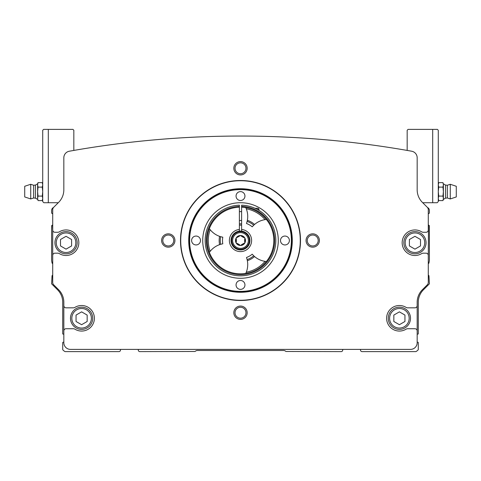 <?xml version="1.0" encoding="UTF-8"?>
<svg xmlns="http://www.w3.org/2000/svg" width="481" height="481" viewBox="0 0 481 481"><rect width="100%" height="100%" fill="white"/><g stroke="black" fill="none" stroke-linecap="round" stroke-linejoin="round"><path stroke-width="0.72" d="M48.304 202.723L43.831 202.723L42.719 201.611L42.719 130.273L43.609 129.389L48.304 129.389L48.304 202.723L58.273 202.723L53.692 207.299A3.331 3.331 0 0 0 53.529 207.479A3.331 3.331 0 0 0 51.605 210.498L51.605 212.722A0.89 0.89 0 0 0 52.495 213.612L52.718 213.612M428.282 213.612L428.505 213.612A0.89 0.89 0 0 0 429.395 212.722L429.395 210.498A3.331 3.331 0 0 0 427.465 207.479A3.331 3.331 0 0 0 427.308 207.299L422.727 202.723L437.169 202.723L438.281 201.611L438.281 130.273L437.391 129.389L432.696 129.389L432.696 202.723M180.501 240.5A59.999 59.999 0 0 1 270.502 188.54A59.999 59.999 0 0 1 270.502 292.46A59.999 59.999 0 0 1 180.501 240.5M306.054 240.5A6.668 6.668 0 0 1 316.059 234.728A6.668 6.668 0 0 1 316.059 246.272A6.668 6.668 0 0 1 306.054 240.5M233.832 312.722A6.668 6.668 0 0 1 243.831 306.95A6.668 6.668 0 0 1 243.831 318.5A6.668 6.668 0 0 1 233.832 312.722M161.61 240.5A6.668 6.668 0 0 1 171.609 234.728A6.668 6.668 0 0 1 171.609 246.272A6.668 6.668 0 0 1 161.61 240.5M233.832 168.278A6.668 6.668 0 0 1 243.831 162.5A6.668 6.668 0 0 1 243.831 174.05A6.668 6.668 0 0 1 233.832 168.278M52.718 275.186A0.89 0.89 0 0 0 52.032 275.902L51.605 283.832L57.51 289.736A17.779 17.779 0 0 1 62.716 302.308L62.716 333.7A0.445 0.445 0 0 0 63.276 334.133L63.829 333.982L63.829 330.946A2.225 2.225 0 0 1 66.053 328.727L73.256 328.727A3.331 3.331 0 0 1 74.982 329.208A12.777 12.777 0 0 0 91.336 309.998A12.777 12.777 0 0 0 74.982 307.353A3.331 3.331 0 0 1 73.256 307.834L66.053 307.834A2.225 2.225 0 0 1 63.829 305.615L63.829 342.725A6.668 6.668 0 0 0 70.497 349.392L410.503 349.392A6.668 6.668 0 0 0 417.171 342.725L417.171 330.946A2.225 2.225 0 0 0 414.947 328.727L407.744 328.727A3.331 3.331 0 0 0 406.018 329.208A12.777 12.777 0 0 1 389.664 309.998A12.777 12.777 0 0 1 406.018 307.353A3.331 3.331 0 0 0 407.744 307.834L414.947 307.834A2.225 2.225 0 0 0 417.171 305.615L417.171 302.308A17.779 17.779 0 0 1 422.378 289.736L427.308 284.812A3.331 3.331 0 0 0 428.282 282.455L428.282 255.387A2.225 2.225 0 0 0 426.058 253.168L423.298 253.168A3.331 3.331 0 0 0 421.572 253.649A12.777 12.777 0 0 1 405.218 234.439A12.777 12.777 0 0 1 421.572 231.794A3.331 3.331 0 0 0 423.298 232.275L426.058 232.275A2.225 2.225 0 0 0 428.282 230.056L428.282 209.704A3.445 3.445 0 0 0 427.272 207.269L422.378 202.375A17.779 17.779 0 0 1 417.171 189.803L417.171 157.786A6.668 6.668 0 0 0 411.676 151.22A973.358 973.358 0 0 0 69.324 151.22A6.668 6.668 0 0 0 63.829 157.786L63.829 189.803A17.779 17.779 0 0 1 58.622 202.375L53.728 207.269A3.445 3.445 0 0 0 52.718 209.704L52.718 230.056A2.225 2.225 0 0 0 54.942 232.275L57.702 232.275A3.331 3.331 0 0 0 59.428 231.794A12.777 12.777 0 0 1 75.782 251.004A12.777 12.777 0 0 1 59.428 253.649A3.331 3.331 0 0 0 57.702 253.168L54.942 253.168A2.225 2.225 0 0 0 52.718 255.387L52.718 282.455A3.331 3.331 0 0 0 53.692 284.812L58.622 289.736A17.779 17.779 0 0 1 63.829 302.308L63.829 305.615L63.829 302.308M428.282 275.186A0.89 0.89 0 0 1 428.968 275.902L429.395 283.832L423.49 289.736A17.779 17.779 0 0 0 418.284 302.308L418.284 333.7A0.445 0.445 0 0 1 417.724 334.133L417.171 333.982L417.171 302.308M52.718 230.056L52.718 263.594A0.89 0.89 0 0 1 52.032 262.879L51.605 260.498L51.605 226.058A0.89 0.89 0 0 1 52.495 225.168L52.718 230.056M428.282 255.387L428.505 225.168A0.89 0.89 0 0 1 429.395 226.058L429.395 260.498L428.968 262.879A0.89 0.89 0 0 1 428.282 263.594L428.282 255.387M138.275 349.392L138.275 350.06A1.557 1.557 0 0 0 139.833 351.611L195.076 351.479A3.331 3.331 0 0 1 197.432 350.505L283.568 350.505A3.331 3.331 0 0 1 285.924 351.479L341.167 351.611A1.557 1.557 0 0 0 342.725 350.06L342.725 349.392M63.829 342.358L63.276 342.207A0.445 0.445 0 0 0 62.716 342.64L62.716 349.459A0.667 0.667 0 0 0 62.897 349.915A8.886 8.886 0 0 0 65.079 351.611L118.939 351.611A1.557 1.557 0 0 0 120.497 350.06L120.497 349.392M360.503 349.392L360.503 350.06A1.557 1.557 0 0 0 362.061 351.611L415.921 351.611A8.886 8.886 0 0 0 418.103 349.915A0.667 0.667 0 0 0 418.284 349.459L418.284 342.64A0.445 0.445 0 0 0 417.724 342.207L417.171 342.358M235.035 168.278A5.465 5.465 0 0 1 243.23 163.546A5.465 5.465 0 0 1 243.23 173.01A5.465 5.465 0 0 1 235.035 168.278M162.812 240.5A5.465 5.465 0 0 1 171.008 235.768A5.465 5.465 0 0 1 171.008 245.232A5.465 5.465 0 0 1 162.812 240.5M235.035 312.722A5.465 5.465 0 0 1 243.23 307.99A5.465 5.465 0 0 1 243.23 317.454A5.465 5.465 0 0 1 235.035 312.722M307.263 240.5A5.465 5.465 0 0 1 315.458 235.768A5.465 5.465 0 0 1 315.458 245.232A5.465 5.465 0 0 1 307.263 240.5M239.388 225.156A15.386 15.386 0 0 1 241.612 225.156M239.388 223.869A16.667 16.667 0 0 1 241.612 223.869M202.723 240.5A37.777 37.777 0 0 1 259.391 207.78A37.777 37.777 0 0 1 259.391 273.22A37.777 37.777 0 0 1 202.723 240.5M189.628 240.5A50.872 50.872 0 0 1 265.939 196.44A50.872 50.872 0 0 1 265.939 284.56A50.872 50.872 0 0 1 189.628 240.5M236.057 196.056A4.443 4.443 0 0 1 242.725 192.208A4.443 4.443 0 0 1 242.725 199.904A4.443 4.443 0 0 1 236.057 196.056M280.501 240.5A4.443 4.443 0 0 1 287.169 236.652A4.443 4.443 0 0 1 287.169 244.348A4.443 4.443 0 0 1 280.501 240.5M236.057 284.944A4.443 4.443 0 0 1 242.725 281.096A4.443 4.443 0 0 1 242.725 288.792A4.443 4.443 0 0 1 236.057 284.944M191.612 240.5A4.443 4.443 0 0 1 198.274 236.652A4.443 4.443 0 0 1 198.274 244.348A4.443 4.443 0 0 1 191.612 240.5M189.388 240.5A51.112 51.112 0 0 1 266.059 196.236A51.112 51.112 0 0 1 266.059 284.764A51.112 51.112 0 0 1 189.388 240.5M180.736 240.5A59.764 59.764 0 0 1 270.382 188.744A59.764 59.764 0 0 1 270.382 292.256A59.764 59.764 0 0 1 180.736 240.5M410.503 318.278A11.111 11.111 0 0 0 393.837 308.658A11.111 11.111 0 0 0 393.837 327.904A11.111 11.111 0 0 0 410.503 318.278A11.111 11.111 0 0 0 393.837 308.658A11.111 11.111 0 0 0 393.837 327.904A11.111 11.111 0 0 0 410.503 318.278A11.111 11.111 0 0 0 393.837 308.658A11.111 11.111 0 0 0 393.837 327.904A11.111 11.111 0 0 0 410.503 318.278M426.058 242.725A11.111 11.111 0 0 0 409.391 233.099A11.111 11.111 0 0 0 409.391 252.345A11.111 11.111 0 0 0 426.058 242.725A11.111 11.111 0 0 0 409.391 233.099A11.111 11.111 0 0 0 409.391 252.345A11.111 11.111 0 0 0 426.058 242.725M420.502 239.514L420.502 245.929L414.947 249.14L409.391 245.929L409.391 239.514L414.947 236.309L420.502 239.514M77.164 242.725A11.111 11.111 0 0 0 60.498 233.099A11.111 11.111 0 0 0 60.498 252.345A11.111 11.111 0 0 0 77.164 242.725A11.111 11.111 0 0 0 60.498 233.099A11.111 11.111 0 0 0 60.498 252.345A11.111 11.111 0 0 0 77.164 242.725M71.609 239.514L71.609 245.929L66.053 249.14L60.498 245.929L60.498 239.514L66.053 236.309L71.609 239.514M404.948 315.073L404.948 321.488L399.392 324.693L393.837 321.488L393.837 315.073L399.392 311.862L404.948 315.073M92.719 318.278A11.111 11.111 0 0 0 76.052 308.658A11.111 11.111 0 0 0 76.052 327.904A11.111 11.111 0 0 0 92.719 318.278A11.111 11.111 0 0 0 76.052 308.658A11.111 11.111 0 0 0 76.052 327.904A11.111 11.111 0 0 0 92.719 318.278M87.163 315.073L87.163 321.488L81.608 324.693L76.052 321.488L76.052 315.073L81.608 311.862L87.163 315.073M407.173 150.427L407.173 130.273L408.062 129.389L432.696 129.389M48.304 129.389L72.938 129.389L73.827 130.273L73.827 150.427M43.831 202.723L42.719 201.611M437.169 202.723L438.281 201.611M38.041 200.589L37.608 198.346L38.041 200.589L42.28 200.589L42.641 199.242M37.608 191.612L37.608 198.346L38.041 196.098L37.608 191.612L38.041 187.121L37.608 184.872L37.608 191.612M24.717 191.612L24.717 196.945L30.718 198.942L30.718 184.277L24.717 186.279L24.717 191.612M35.468 185.065L33.658 185.251L33.658 197.968L35.468 198.154L35.468 185.065L37.608 183.832L37.608 184.872L38.041 182.63L37.608 184.872M38.041 196.098L42.28 196.098L42.719 198.346L42.28 200.589L42.719 199.387M38.041 187.121L42.28 187.121L42.719 191.612L42.28 196.098M37.608 183.832L38.041 182.63L42.28 182.63L42.719 184.872L42.28 187.121M442.959 182.63L443.392 184.872L442.959 182.63L438.72 182.63L438.359 183.976M443.392 191.612L443.392 184.872L442.959 187.121L443.392 191.612L442.959 196.098L443.392 198.346L443.392 191.612M456.283 191.612L456.283 186.279L450.282 184.277L450.282 198.942L456.283 196.945L456.283 191.612M445.532 198.154L447.342 197.968L447.342 185.251L445.532 185.065L445.532 198.154L443.392 199.387L443.392 198.346L442.959 200.589L443.392 198.346M442.959 187.121L438.72 187.121L438.281 184.872L438.72 182.63L438.281 183.832M442.959 196.098L438.72 196.098L438.281 191.612L438.72 187.121M443.392 199.387L442.959 200.589L438.72 200.589L438.281 198.346L438.72 196.098M241.612 206.373L241.612 205.183A35.335 35.335 0 0 1 270.911 258.489A35.335 35.335 0 0 1 210.089 258.489A35.335 35.335 0 0 1 239.388 205.183L239.388 206.373A34.145 34.145 0 0 0 211.117 257.894A34.145 34.145 0 0 0 269.883 257.894A34.145 34.145 0 0 0 241.612 206.373L241.612 207.185A33.333 33.333 0 0 1 269.18 257.485A33.333 33.333 0 0 1 211.82 257.485A33.333 33.333 0 0 1 239.388 207.185L239.388 206.373M241.612 207.185L241.612 229.443A11.111 11.111 0 0 1 249.934 246.374A11.111 11.111 0 0 1 231.066 246.374A11.111 11.111 0 0 1 239.388 229.443L239.388 207.185M239.388 231.12L239.388 229.443M241.612 229.443L241.612 231.12M246.5 223.527L247.132 221.398A20.22 20.22 0 0 1 253.727 225.204L252.2 226.822A18.001 18.001 0 0 0 246.5 223.527M247.132 259.602L246.5 257.473A18.001 18.001 0 0 0 252.2 254.178L253.727 255.796A20.22 20.22 0 0 1 247.132 259.602L247.366 260.696A21.332 21.332 0 0 0 254.557 256.547L253.727 255.796M253.727 225.204L254.557 224.453A21.332 21.332 0 0 0 247.366 220.304L247.132 221.398M246.29 208.802A32.221 32.221 0 0 1 265.055 219.637L266.366 219.474A33.333 33.333 0 0 0 245.773 207.588L246.29 208.802A21.11 21.11 0 0 1 247.366 220.304M254.557 256.547A21.11 21.11 0 0 0 265.055 261.363L266.366 261.526A33.333 33.333 0 0 1 245.773 273.412L246.29 272.198A21.11 21.11 0 0 0 247.366 260.696M265.055 261.363A32.221 32.221 0 0 1 246.29 272.198M222.805 243.789L220.641 244.306A20.22 20.22 0 0 1 220.641 236.694L222.805 237.211A18.001 18.001 0 0 0 222.805 243.789M220.641 236.694L219.576 236.345A21.332 21.332 0 0 0 219.576 244.655L220.641 244.306M219.576 244.655A21.11 21.11 0 0 0 210.155 251.335A32.221 32.221 0 0 1 210.155 229.665A21.11 21.11 0 0 0 219.576 236.345M210.155 229.665L209.361 228.613A33.333 33.333 0 0 0 209.361 252.387L210.155 251.335M265.055 219.637A21.11 21.11 0 0 0 254.557 224.453M241.474 244.733L243.675 243.458L240.5 245.502L236.171 243.001L236.171 237.999L240.5 235.498L244.829 237.999L244.829 243.001L243.675 243.458M244.649 241.775L244.649 239.225M243.675 237.542L241.474 236.267M236.351 239.225L236.351 241.775M237.325 243.458L239.526 244.733M240.5 235.498A5.002 5.002 0 0 1 244.829 243.001A5.002 5.002 0 0 1 236.171 243.001A5.002 5.002 0 0 1 240.5 235.498M240.5 231.054A9.446 9.446 0 0 1 248.677 245.22A9.446 9.446 0 0 1 232.323 245.22A9.446 9.446 0 0 1 240.5 231.054M258.946 210.359L258.946 209.169L258.056 208.279L254.996 208.279M258.056 209.836L258.056 208.279M188.72 240.5A51.78 51.78 0 0 1 266.39 195.659A51.78 51.78 0 0 1 266.39 285.341A51.78 51.78 0 0 1 188.72 240.5M424.729 242.725A9.776 9.776 0 0 0 410.059 234.253A9.776 9.776 0 0 0 410.059 251.19A9.776 9.776 0 0 0 424.729 242.725M75.83 242.725A9.776 9.776 0 0 0 61.159 234.253A9.776 9.776 0 0 0 61.159 251.19A9.776 9.776 0 0 0 75.83 242.725M409.169 318.278A9.776 9.776 0 0 0 394.504 309.812A9.776 9.776 0 0 0 394.504 326.749A9.776 9.776 0 0 0 409.169 318.278M91.384 318.278A9.776 9.776 0 0 0 76.719 309.812A9.776 9.776 0 0 0 76.719 326.749A9.776 9.776 0 0 0 91.384 318.278M240.5 231.692A8.808 8.808 0 0 1 248.13 244.907A8.808 8.808 0 0 1 232.87 244.907A8.808 8.808 0 0 1 240.5 231.692M240.5 232.63A7.87 7.87 0 0 1 247.318 244.432A7.87 7.87 0 0 1 233.682 244.432A7.87 7.87 0 0 1 240.5 232.63M24.717 193.831L24.717 189.412L24.717 193.831M24.717 189.388L24.717 193.807L24.717 189.388M42.719 183.832L42.28 182.63L42.719 183.832M33.658 185.251L30.718 184.277M33.658 197.968L30.718 198.942M35.468 198.154L37.608 199.387M456.283 189.388L456.283 193.807M456.283 193.831L456.283 189.412M447.342 197.968L450.282 198.942M447.342 185.251L450.282 184.277M445.532 185.065L443.392 183.832M438.281 199.387L438.72 200.589M241.612 211.61L239.388 211.61M241.612 220.502L239.388 220.502"/></g></svg>
